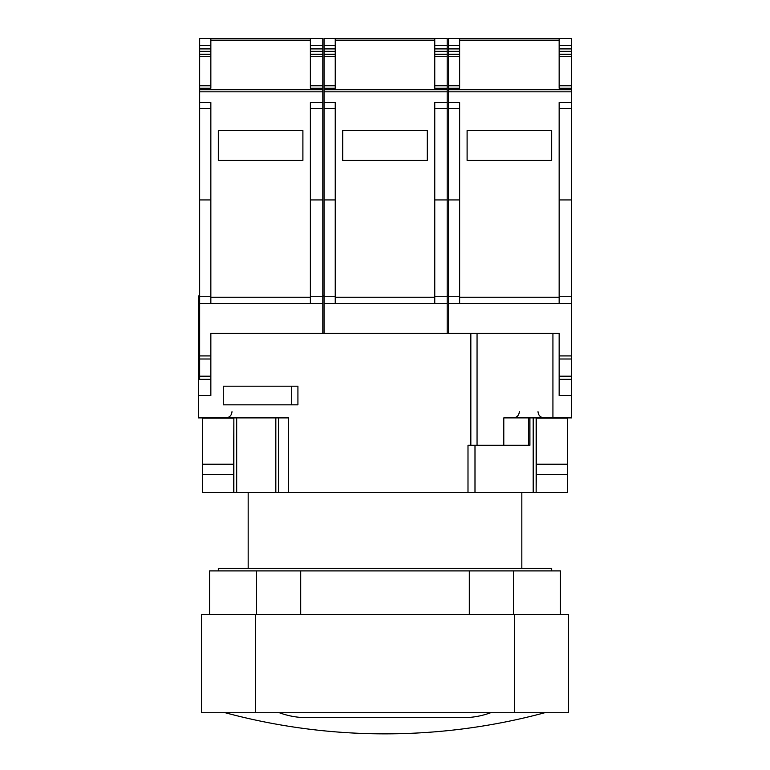 <?xml version="1.0" encoding="UTF-8"?>
<svg xmlns="http://www.w3.org/2000/svg" width="770" height="770" viewBox="0 0 770 770"><rect width="100%" height="100%" fill="white"/><g stroke="black" fill="none" stroke-linecap="round" stroke-linejoin="round"><path stroke-width="1.16" d="M322.803 51.34L322.803 38.5L310.368 38.5L310.368 88.261L322.803 88.261L322.803 51.34L310.368 51.34M322.803 88.261L322.803 102.564L310.368 102.564L310.368 303.457L210.845 303.457L210.845 102.564L199.651 102.564L199.651 108.435L210.845 108.435M322.803 333.314L322.803 102.564M310.368 38.5L210.845 38.5L210.845 88.261L199.651 88.261L199.651 102.564M199.651 108.435L199.651 379.341L210.845 379.341M199.651 88.261L199.651 51.34L210.845 51.34M210.845 38.5L199.651 38.5L199.651 51.34M199.651 45.343L210.845 45.343M322.803 45.343L310.368 45.343M310.368 297.239L210.845 297.239M218.314 160.41L302.899 160.41L302.899 130.553L218.314 130.553L218.314 160.41M199.651 199.94L210.845 199.94M199.651 296.267L210.845 296.267M199.651 303.457L210.845 303.457M322.803 303.457L310.368 303.457M322.803 296.267L310.368 296.267M322.803 199.94L310.368 199.94M288.596 492.54L288.596 417.898L198.41 417.898L198.41 395.511L210.845 395.511L210.845 333.314L470.836 333.314L470.836 445.272L467.996 445.272L467.996 492.54L233.859 492.54L233.859 417.898L233.859 492.54L202.51 492.54L202.51 474.561L233.608 474.561L233.608 492.54M571.59 89.734L448.438 89.734L448.438 38.5L571.59 38.5L571.59 395.511L559.155 395.511L559.155 333.314L470.836 333.314M198.41 395.511L198.41 333.314L199.651 333.314M571.59 395.511L571.59 417.898L503.792 417.898L503.792 445.272L529.914 445.272L529.914 417.898M278.644 417.898L278.644 492.54M199.651 295.998L198.41 295.998L198.41 333.314M198.41 345.749L199.651 345.749M198.41 350.109L199.651 350.109M198.41 340.157L199.651 340.157M571.59 417.898L571.59 416.936M459.632 38.5L459.632 88.261L448.438 88.261M448.438 303.457L448.438 102.564L459.632 102.564L459.632 303.457L448.438 303.457L448.438 333.314M448.438 89.734L448.438 102.564M448.438 45.343L459.632 45.343M571.59 88.261L559.155 88.261L559.155 40.155L459.632 40.155M559.155 38.5L559.155 40.155M571.59 102.564L559.155 102.564L559.155 303.457L459.632 303.457M322.803 295.998L324.045 295.998M447.197 295.998L448.438 295.998M447.197 51.34L447.197 38.5L434.761 38.5L434.761 88.261L447.197 88.261L447.197 51.34L434.761 51.34M447.197 88.261L447.197 102.564L434.761 102.564L434.761 303.457L335.239 303.457L335.239 102.564L324.045 102.564L324.045 108.435L335.239 108.435M447.197 333.314L447.197 102.564M434.761 38.5L335.239 38.5L335.239 88.261L324.045 88.261L324.045 102.564M324.045 108.435L324.045 333.314M324.045 88.261L324.045 51.34L335.239 51.34M335.239 38.5L324.045 38.5L324.045 51.34M324.045 45.343L335.239 45.343M447.197 45.343L434.761 45.343M434.761 297.239L335.239 297.239M342.708 160.41L427.292 160.41L427.292 130.553L342.708 130.553L342.708 160.41M324.045 199.94L335.239 199.94M324.045 296.267L335.239 296.267M324.045 303.457L335.239 303.457M447.197 303.457L434.761 303.457M447.197 296.267L434.761 296.267M447.197 199.94L434.761 199.94M536.141 418.149L567.49 418.149L567.49 464.214L536.392 464.214L536.141 492.54L536.141 417.898L536.141 492.54L467.996 492.54M503.792 445.272L470.836 445.272M571.59 303.457L559.155 303.457M448.438 296.267L459.632 296.267M448.438 199.94L459.632 199.94M559.155 297.239L459.632 297.239M467.101 160.41L551.686 160.41L551.686 130.553L467.101 130.553L467.101 160.41M571.59 199.94L559.155 199.94M571.59 296.267L559.155 296.267M571.59 379.341L559.155 379.341M551.686 570.907L551.686 568.414L218.314 568.414L218.314 570.907M209.604 614.441L209.604 570.907L300.695 570.907L300.695 614.441M560.396 614.441L560.396 570.907L300.695 570.907M469.305 570.907L469.305 614.441M255.447 614.441L201.519 614.441L201.519 712.712L255.447 712.712L255.447 614.441L568.481 614.441L568.481 712.712L255.447 712.712M544.842 712.712A614.701 614.701 0 0 1 225.158 712.712M571.59 45.343L559.155 45.343M291.705 386.184L223.29 386.184L223.29 404.837L297.923 404.837L297.923 386.184L291.705 386.184L291.705 404.837M202.51 474.561L202.51 464.214L233.608 464.214L233.859 418.149M233.608 464.214L233.608 474.561M233.608 418.149L202.51 418.149L202.51 464.214M536.392 492.54L567.49 492.54L567.49 464.214M536.392 464.214L536.392 418.149M199.651 48.905L210.845 48.905M199.651 54.275L210.845 54.275M199.651 56.711L210.845 56.711M199.651 85.768L210.845 85.768M322.803 89.734L199.651 89.734M310.368 40.155L210.845 40.155M322.803 85.768L310.368 85.768M322.803 56.711L310.368 56.711M322.803 54.275L310.368 54.275M322.803 48.905L310.368 48.905M322.803 91.823L199.651 91.823M210.845 355.923L199.651 355.923M322.803 108.435L310.368 108.435M236.679 417.898L236.679 492.54M275.824 417.898L275.824 492.54M448.438 48.905L459.632 48.905M448.438 51.34L459.632 51.34M448.438 54.275L459.632 54.275M448.438 56.711L459.632 56.711M448.438 85.768L459.632 85.768M324.045 48.905L335.239 48.905M324.045 54.275L335.239 54.275M324.045 56.711L335.239 56.711M324.045 85.768L335.239 85.768M447.197 89.734L324.045 89.734M434.761 40.155L335.239 40.155M447.197 85.768L434.761 85.768M447.197 56.711L434.761 56.711M447.197 54.275L434.761 54.275M447.197 48.905L434.761 48.905M447.197 91.823L324.045 91.823M447.197 108.435L434.761 108.435M198.41 303.101L199.651 303.101M474.994 445.272L474.994 492.54M528.672 417.898L528.672 445.272M552.927 333.314L552.927 417.898M477.053 333.314L477.053 445.272M571.59 355.923L559.155 355.923M448.438 108.435L459.632 108.435M571.59 91.823L448.438 91.823M571.59 108.435L559.155 108.435M571.59 359.003L559.155 359.003M571.59 376.203L559.155 376.203M533.187 417.898L533.187 492.54M256.525 570.907L256.525 614.441M513.475 570.907L513.475 614.441M514.553 712.712L514.553 614.441M571.59 48.905L559.155 48.905M571.59 51.34L559.155 51.34M571.59 54.275L559.155 54.275M571.59 56.711L559.155 56.711M571.59 85.768L559.155 85.768M210.845 376.203L199.651 376.203M210.845 359.003L199.651 359.003M536.392 474.561L567.49 474.561M538.009 411.681C538.374 415.463 540.444 417.533 544.226 417.898M519.346 411.681C518.98 415.463 516.901 417.533 513.128 417.898M248.171 492.54L248.171 568.414M521.829 492.54L521.829 568.414M279.269 712.712C288.278 716.023 297.586 717.678 307.192 717.688L462.808 717.688C472.414 717.678 481.722 716.023 490.731 712.712M231.991 411.681C231.626 415.463 229.556 417.533 225.774 417.898"/></g></svg>
